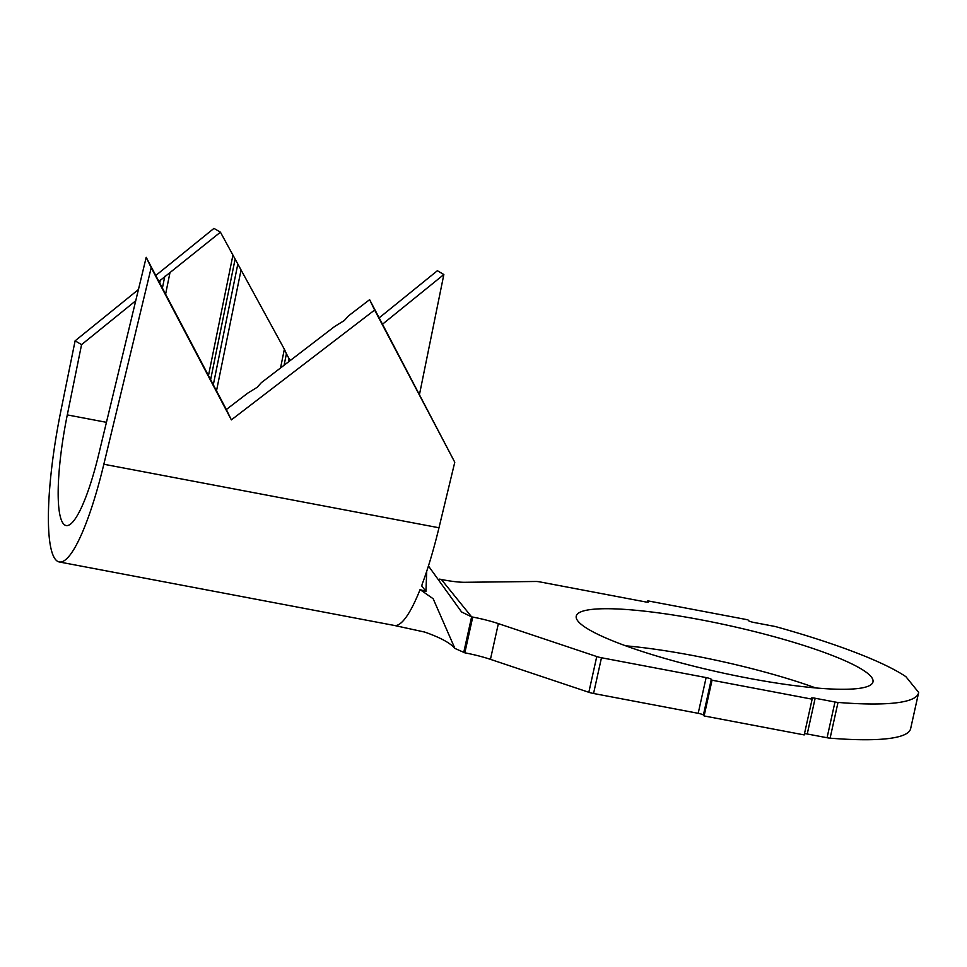<?xml version="1.0" encoding="UTF-8"?>
<svg xmlns="http://www.w3.org/2000/svg" width="967" height="967" viewBox="0 0 967 967"><rect width="100%" height="100%" fill="white"/><g stroke="black" fill="none" stroke-linecap="round" stroke-linejoin="round"><path stroke-width="1.45" d="M701.002 619.823A151.964 23.824 12.5 0 0 576.247 616.112A151.964 23.824 12.5 0 0 748.228 678.181A151.964 23.824 12.5 0 0 872.983 681.892A151.964 23.824 12.5 0 0 701.002 619.823M815.628 687.924A151.964 23.824 12.5 0 0 693.073 655.566A151.964 23.824 12.5 0 0 625.673 645.811M426.713 571.243L425.939 591.453L420.065 589.616L433.168 598.742L454.889 648.41L464.825 652.822L472.742 617.079A35.211 5.524 -167.5 0 1 498.368 623.618L596.76 656.545A6.491 1.015 12.5 0 0 601.474 657.753L706.128 677.577A4.63 0.725 -167.5 0 1 711.313 679.317L712.038 680.212L704.109 715.943L804.206 734.92L812.135 699.177L811.41 698.283A4.63 0.725 -167.5 0 1 811.349 698.126A4.63 0.725 -167.5 0 1 815.157 698.247L834.98 702.006A6.491 1.015 12.5 0 0 838.014 702.429A227.958 35.743 12.5 0 0 918.565 692.916A227.958 35.743 12.5 0 0 918.65 692.432L905.922 676.707A227.958 35.743 12.5 0 0 776.96 626.979A6.491 1.015 12.5 0 0 773.648 626.205L753.825 622.446A4.63 0.725 -167.5 0 1 748.639 620.717L747.914 619.823L647.817 600.858L647.539 602.127M135.731 300.773L81.566 344.639L67.291 414.903A101.934 19.461 -79.3 0 0 66.082 525.528A101.934 19.461 -79.3 0 0 98.839 453.886L146.198 257.331L226.338 409.512L247.552 393.267L257.222 387.271L261.295 382.714L334.655 326.483L344.337 320.488L348.41 315.931L369.624 299.673L454.78 462.226L438.982 527.764A138.994 26.532 100.7 0 1 422.132 584.286L421.805 586.038L425.939 591.453M208.473 375.583L232.938 255.095L220.428 232.189L158.902 281.457M165.599 294.186L169.878 273.117M280.551 367.956L284.358 349.208L232.938 255.095M216.499 390.837L241.061 269.95M647.817 600.858L648.543 601.74A4.63 0.725 -167.5 0 1 648.591 601.897A4.63 0.725 -167.5 0 1 644.796 601.788L540.142 581.953A6.491 1.015 12.5 0 0 536.008 581.481L464.922 582.291A35.211 5.524 -167.5 0 1 442.511 579.716L441.387 579.511L471.618 616.873L472.742 617.079M498.368 623.618L490.438 659.349L588.83 692.287L596.76 656.545M601.474 657.753L593.557 693.484L698.198 713.32L706.128 677.577M711.313 679.317L703.396 715.06L704.109 715.943M712.038 680.212L812.135 699.177M815.157 698.247L807.24 733.989L827.063 737.736L834.98 702.006M838.014 702.429L830.097 738.172A227.958 35.743 12.5 0 0 910.636 728.659L918.565 692.916M830.097 738.172A6.491 1.015 -167.5 0 1 827.063 737.736M807.24 733.989A4.63 0.725 12.5 0 0 804.484 733.651M703.396 715.06A4.63 0.725 12.5 0 0 698.198 713.32M593.557 693.484A6.491 1.015 -167.5 0 1 588.83 692.287M490.438 659.349A35.211 5.524 12.5 0 0 464.825 652.822M463.701 652.604L471.618 616.873L461.561 611.954L428.997 566.747M439.647 579.112L441.387 579.511M379.185 317.853L437.386 270.724L443.853 274.531L419.497 394.391M146.198 257.331L151.203 267.702L103.844 464.245A138.994 26.532 100.7 0 1 59.18 561.948A138.994 26.532 100.7 0 1 60.836 411.096L75.112 340.831L138.438 289.544M151.203 267.702L231.355 419.883L374.628 310.044L454.78 462.226M443.853 274.531L382.533 324.187M220.428 232.189L213.961 228.381L155.772 275.51M81.566 344.639L75.112 340.831M284.093 365.248L286.413 353.777L284.358 349.208M288.492 361.876L289.121 358.733L286.413 353.777M290.245 360.522L289.121 358.733M210.625 379.668L235.005 259.664M213.308 384.757L237.713 264.62M159.724 283.017L160.353 279.934M162.396 288.106L164.789 276.332M226.338 409.512L231.355 419.883M369.624 299.673L374.628 310.044M67.291 414.903L106.443 422.325M420.065 589.616A138.994 26.532 100.7 0 1 394.318 625.456L424.646 632.055C440.082 637.434 450.163 642.898 454.889 648.41M103.844 464.245L438.982 527.764M59.18 561.948L394.318 625.456"/></g></svg>
